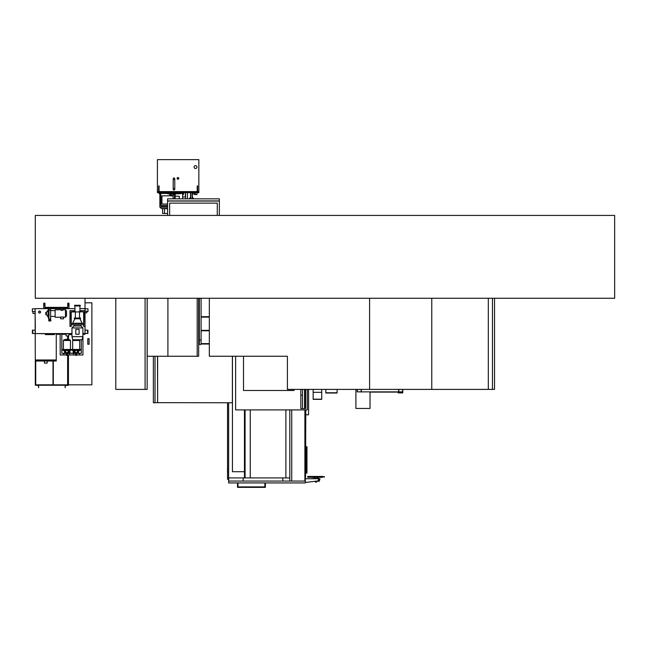 <?xml version="1.0" encoding="UTF-8"?>
<svg xmlns="http://www.w3.org/2000/svg" width="647" height="647" viewBox="0 0 647 647"><rect width="100%" height="100%" fill="white"/><g stroke="black" fill="none" stroke-linecap="round" stroke-linejoin="round"><path stroke-width="0.97" d="M35.31 215.419L35.31 298.267L614.65 298.267L614.65 215.419L35.31 215.419M304.891 477.89L305.303 477.89L305.303 409.899L305.424 477.276L305.424 409.899M305.303 477.276L304.891 477.276L305.303 477.276L305.303 482.929L228.626 482.929L228.626 481.061L305.303 481.061M305.303 389.397L305.303 408.597L305.303 389.397M306.961 446.721L306.961 473.03L306.484 473.03L306.484 446.721L306.549 473.03L306.961 446.721M305.424 389.397L305.424 408.597M305.554 409.899L305.424 477.276M305.554 389.397L305.554 408.597M305.796 409.899L305.554 477.276M289.807 409.899L289.807 481.061M291.74 409.899L291.74 481.061M304.891 409.899L304.891 481.061M282.82 477.915L282.82 481.061M243.167 477.915L243.167 481.061M228.714 477.915L228.714 481.061M228.626 402.774L228.626 481.061M305.222 477.89L305.222 481.061M305.303 482.468L318.098 480.915L318.68 478.74L313.294 478.408L318.68 478.408L313.294 478.699M305.303 478.74L318.68 478.699M316.359 481.174L319.278 481.174L318.106 481.174L318.809 479.192L319.982 478.764L319.278 481.174L318.106 481.174L319.084 481.311M318.106 481.174L316.561 481.311M312.234 478.554L313.269 478.74M318.736 479.192L318.68 478.554L319.982 478.764L318.68 478.764M317.475 477.316L317.475 478.408M314.539 477.316L314.539 478.408M307.875 477.316L309.282 477.316L307.875 477.316L307.624 476.629L309.282 476.629L307.713 476.451L322.732 476.451M322.732 477.316L309.282 477.251L322.732 477.251L322.732 476.653L324.382 476.629L309.282 476.653L309.282 477.251L307.794 477.251M324.212 477.251L324.382 476.653L324.212 477.251M307.624 476.532L309.282 476.451M316.561 482.12L315.421 482.12L315.421 481.683L316.561 481.683L316.561 482.12M316.504 482.12L315.469 482.12M232.394 356.254L232.394 402.774L157.213 402.652M157.633 402.774L157.633 356.254M198.661 343.12L199.333 343.12M198.661 343.622L199.333 343.622M201.088 343.622L209.329 343.622M209.329 330.779L201.088 330.779M199.333 330.779L198.661 330.779M209.329 317.111L201.088 317.111M199.333 317.111L198.661 317.111M198.661 330.366L199.333 330.366M201.088 330.366L209.329 330.366M209.329 344.034L201.039 344.034M199.381 344.034L198.661 344.034M198.661 316.698L199.333 316.698M201.088 316.698L209.329 316.698M228.626 479.281L227.55 479.281L227.55 471.8M227.55 469.002L227.55 402.774M157.633 402.652L157.504 356.254M157.504 402.652L155.021 402.652M153.363 356.254L153.363 402.774L155.021 402.774L155.021 356.254M289.807 477.915L285.877 477.915L285.877 409.899M285.877 477.915L250.252 477.915L250.252 409.899M250.252 477.915L228.626 477.915M232.443 356.254L232.443 471.703L244.453 471.703L244.453 409.899M244.453 471.703L244.453 477.915M304.559 389.397L304.559 408.597M302.489 389.397L302.489 408.597M294.037 390.473L294.037 389.397L294.037 390.473L243.498 390.473L294.037 390.473M243.498 356.254L243.498 390.473L243.498 356.254M307.293 389.397L307.293 409.899L235.629 409.899L235.629 356.254M300.831 389.397L300.831 408.597L305.635 408.597L305.635 389.397M300.831 395.236L302.489 395.236M305.012 408.597L305.012 389.397M228.626 471.889L227.485 471.792L227.485 469.01L228.626 468.905M264.882 482.929L264.882 486.884L237.999 486.884L237.999 482.929M237.506 482.929L237.506 487.377L265.383 487.377L265.383 482.929M305.796 414.784L308.579 414.784L308.579 389.397M361.139 389.397L361.139 391.88L357.209 391.88L370.027 391.88L370.027 408.451L355.899 408.451L355.899 389.397M402.774 391.88L398.212 391.88L398.212 392.915L402.774 392.915L402.774 389.397M402.563 389.397L402.563 391.88L398.835 391.88L398.835 389.397M398.212 392.09L370.027 392.09M361.349 389.397L361.349 392.09M398.633 392.09L398.633 389.397M357.209 389.397L357.209 391.88M494.526 298.267L494.526 389.397L488.307 389.397L488.307 298.267L488.307 389.397L431.767 389.397L431.767 298.267M492.456 389.397L492.456 298.267M145.082 298.267L145.082 389.397L147.152 389.397L147.152 298.267M197.189 298.267L197.189 356.254L167.905 356.254L167.905 298.267L167.905 356.254L147.192 356.254L147.192 298.267M197.189 356.254L198.661 356.254L198.661 298.267M145.082 389.397L115.789 389.397L115.789 298.267M431.767 389.397L287.405 389.397L287.405 356.254L209.329 356.254L209.329 298.267M369.591 389.397L369.591 298.267M197.189 190.897L197.602 190.897L197.602 185.924L197.189 185.924L197.189 190.897M158.669 190.897L159.081 190.897L159.081 185.924L158.669 185.924L158.669 190.897M171.94 195.37L173.121 195.37L171.609 195.815M172.231 195.815L173.121 195.742M173.121 195.531L172.021 195.531M164.508 208.811L164.508 213.47L162.599 213.47L162.599 208.811M167.573 213.47L164.508 213.47M185.382 192.677L185.382 196.898M182.656 196.898L185.552 196.898L185.552 192.677M185.552 196.898L185.552 198.847M187.452 192.677L187.452 198.847M195.531 168.503A1.431 1.431 0 0 1 194.1 167.08A1.431 1.431 0 0 1 195.531 165.648A1.431 1.431 0 0 1 196.963 167.08A1.431 1.431 0 0 1 195.531 168.503M177.925 177.763A0.623 0.623 0 0 0 177.302 178.386A0.623 0.623 0 0 0 177.925 179.009A0.623 0.623 0 0 0 178.548 178.386A0.623 0.623 0 0 0 177.925 177.763M177.925 179.211A0.825 0.825 0 0 0 178.758 178.386A0.825 0.825 0 0 0 177.925 177.553A0.825 0.825 0 0 0 177.1 178.386A0.825 0.825 0 0 0 177.925 179.211M157.423 191.933L198.847 191.933L198.847 159.623L157.423 159.623L157.423 191.933M174.779 188.536L174.779 189.239A0.784 0.784 0 0 1 173.994 190.024A0.784 0.784 0 0 1 173.202 189.239L173.202 178.718A0.784 0.784 0 0 1 173.994 177.933A0.784 0.784 0 0 1 174.779 178.718L174.779 188.536L173.202 188.536M173.202 179.421L174.779 179.421M195.305 192.677L195.305 193.833L192.442 193.833L192.442 192.677L192.426 198.847M188.859 191.933L157.755 191.933L157.423 192.677L188.447 192.677L188.115 192.264M198.516 192.264L188.859 192.264M198.847 192.264L198.847 192.677L188.447 192.677M188.528 192.677L188.528 192.264M182.656 194.577L183.416 194.577L183.416 193.485M196.979 192.677L196.979 194.577L194.496 194.577L194.496 193.833M190.768 198.847L190.768 192.677M190.558 197.594L190.558 192.677M167.573 208.48L161.232 208.48L167.573 208.811M161.232 208.48L159.874 207.113L167.573 207.113M159.081 192.677L159.081 193.647L160.755 193.647M167.573 206.571L161.896 206.571L167.573 206.903M161.896 206.571L160.755 205.414L167.573 205.414M160.116 192.677L160.116 193.445L167.985 193.445M180.206 193.485L183.724 193.485L183.724 192.677M167.985 193.922L180.206 193.752L167.985 193.922M167.985 192.677L167.985 193.752M180.206 192.677L180.206 193.752M175.151 193.922L175.151 198.847M174.488 193.922L174.488 198.847M160.901 203.029L160.901 196.817L161.936 195.815L161.936 204.04L160.569 203.029L160.901 196.817M179.332 198.847L179.332 196.3L175.151 196.106M173.121 198.847L173.121 194.747L174.488 194.747M190.768 198.225L189.668 198.225L189.668 198.847M192.426 197.4L193.316 198.225L192.426 198.225M68.445 354.968L68.445 385.248L35.31 385.248L35.31 361.018L56.265 361.018L56.265 359.983L35.31 359.983L35.1 308.821M35.1 313.431L35.31 326.015M35.31 327.382L35.31 326.662M35.31 326.97L35.31 328.708M35.31 328.587L35.1 327.382M53.297 361.018L53.297 384.836L67.62 384.836L67.62 354.968M36.135 385.248L38.416 385.458L38.618 387.739L38.618 385.248L36.135 385.248M67.62 385.458L65.129 385.248L65.129 387.739L65.339 385.458L67.62 385.458M67.62 335.93L67.62 339.351M35.722 384.836L35.722 361.018L35.722 384.836L67.62 384.836M68.032 384.836L68.032 354.968L68.032 384.836M68.032 353.311L68.032 352.874L68.032 353.311M68.032 339.351L68.032 335.93L68.032 339.351M85.016 302.82L91.882 302.82L91.882 384.836L68.445 384.836M87.782 344.244L89.068 344.244L89.068 338.648L87.782 338.648L87.782 344.244L89.092 344.244L89.092 338.648L87.782 338.648M53.005 361.018L53.005 384.836M68.445 353.311L68.445 352.639M70.458 349.461L70.458 340.468A0.412 0.412 0 0 0 70.191 340.079L68.461 339.384L65.412 339.384L68.461 339.384L68.445 335.93M47.158 361.018L47.158 363.088L44.425 363.088L44.425 361.018M35.31 361.018L35.31 359.983L56.265 359.983L56.265 334.305L60.163 334.305L56.265 334.305M85.016 298.267L85.016 334.305L82.945 334.305L84.894 334.305M62.484 308.619L68.986 308.619L68.986 303.233L67.741 303.233L67.741 307.374L44.958 307.374L44.958 303.233L43.713 303.233L43.713 308.619L35.31 308.619L48.719 308.619M68.986 308.619L74.947 308.619L68.986 308.619M79.921 308.619L85.016 308.619L79.921 308.619M71.971 333.723L62.233 333.723M60.284 333.723L43.713 333.593M43.713 333.723L37.502 333.593M85.016 330.156L85.016 333.472L87.911 333.472L87.911 330.156L85.016 330.156M35.31 330.156L35.31 333.472L32.407 333.472L32.407 330.156L35.31 330.156M85.016 311.239L86.787 311.239L86.787 312.873L85.016 312.873M85.016 308.821L87.976 308.821L87.976 311.563L86.787 311.563M83.649 326.428L83.649 311.935L79.096 311.603L83.981 311.935L83.649 326.428L84.894 326.428L84.894 310.689L79.921 310.689M74.947 310.689L69.981 310.689L69.981 326.428L71.219 326.428L71.219 311.935L75.367 311.935M71.219 326.428L70.887 311.935L75.367 311.603M50.636 308.619L61.239 308.619M44.627 303.233L44.958 307.705L67.741 307.705L68.072 303.233M67.741 307.374L44.958 307.374M40.454 312.056A0.882 0.882 0 0 0 39.572 311.175A0.882 0.882 0 0 0 38.691 312.056A0.882 0.882 0 0 0 39.572 312.938A0.882 0.882 0 0 0 40.454 312.056M38.569 312.056A1.003 1.003 0 0 0 39.572 313.059A1.003 1.003 0 0 0 40.575 312.056A1.003 1.003 0 0 0 39.572 311.053A1.003 1.003 0 0 0 38.569 312.056M35.31 313.431L32.973 313.431L32.973 311.563M35.31 311.563L32.35 311.563L32.35 308.821L35.31 308.821M68.865 333.723L68.865 335.93L66.123 335.93L66.123 333.723M75.756 354.968L67.345 354.968M69.561 354.968L69.439 353.311L75.553 353.311L75.553 354.556L76.791 354.556L76.791 353.311L81.287 353.311L81.287 339.748M65.363 352.575L65.363 353.311L66.309 353.311L66.309 354.556L67.555 354.556L67.555 353.311L69.439 353.44L69.439 354.968M66.52 354.968L60.163 354.968L60.163 333.723M82.945 333.593L82.945 354.968L76.589 354.968M60.163 333.925L61.821 333.925L61.821 353.311L63.762 353.311L63.641 354.968M69.868 334.305L68.865 334.305L69.868 334.305M66.123 334.305L61.821 334.305L66.123 334.305M35.31 333.593L71.971 333.593M82.905 333.593L85.016 333.593M63.641 353.44L65.298 353.44L63.762 353.311M69.439 353.311L67.911 353.311M75.198 353.311L73.669 353.311M79.338 353.311L77.81 353.311M79.468 354.968L79.468 353.44M79.338 354.968L79.338 353.44M63.762 353.44L63.762 354.968M73.54 354.968L73.54 353.44M73.669 353.44L73.669 354.968M80.746 311.935L74.122 311.935M79.096 311.935L75.78 311.935M74.615 305.966L74.615 305.263L80.252 305.263L80.252 305.966L74.615 305.966M74.947 311.603L74.947 305.966M79.921 311.603L79.921 305.966M75.367 318.025L75.367 312.266M79.508 318.025L79.508 312.266M74.324 318.769L74.324 318.025L80.543 318.025L80.543 318.769L74.324 318.769M79.921 318.769L82.282 323.492M74.947 318.769L72.585 323.241L82.282 323.241M71.219 323.532L83.609 323.492L83.649 324.729L71.219 324.729L71.219 323.532L83.649 323.532M71.971 336.658L82.905 336.658L82.072 339.748L72.796 339.748L71.971 336.658L71.971 327.924L73.912 325.975L73.912 324.729M73.912 325.975L80.956 325.975L80.956 324.729M80.956 325.975L82.905 327.924L82.905 336.658M71.971 327.924L82.905 327.924M79.096 334.256L79.096 329.291L75.78 329.291L75.78 334.256L79.096 334.256M51.873 307.705L51.873 308.247L50.506 308.247L50.506 310.236L49.099 310.236L49.099 308.247L47.732 308.247L47.732 307.705M49.099 308.247L50.506 308.247M46.406 314.636L46.406 312.372L45.791 312.372L45.791 314.636L46.406 314.636L48.064 316.82L48.978 319.925M46.406 312.372L48.064 310.196L48.064 316.82M48.978 308.247L48.978 319.02L50.636 319.02L50.636 319.925M50.636 308.247L50.636 319.02M65.46 309.776L66.495 311.061L66.495 315.954L65.46 317.232L65.46 309.776L62.484 309.776M60.656 317.022L63.56 317.022L63.56 318.809L60.656 318.809L60.656 317.022M61.239 309.776L55.108 309.776L55.108 317.232L60.656 317.232M61.239 307.705L61.239 310.406L62.484 310.406L62.484 307.705M73.208 350.795L73.208 353.189L69.892 353.189L69.892 350.795M71.243 349.873L71.866 349.873M71.971 334.612L70.394 334.612A0.598 0.598 0 0 1 69.795 334.014L69.795 333.723M70.394 334.612L70.167 333.723M70.458 334.24L70.224 333.723M49.9 334.612A0.598 0.598 0 0 1 49.868 334.612L45.727 334.612A0.598 0.598 0 0 1 45.128 334.014L45.128 333.723M45.727 334.612L45.5 333.723M50.466 333.723L50.466 334.014A0.598 0.598 0 0 1 50.426 334.24M50.094 333.723L49.9 334.24M54.671 333.723L54.671 334.014A0.598 0.598 0 0 1 54.073 334.612L49.932 334.612A0.598 0.598 0 0 1 49.326 334.014L49.326 333.723M49.932 334.612L49.706 333.723M54.299 333.723L54.073 334.24L49.932 334.24M78.602 339.748L79.435 340.079A0.412 0.412 0 0 1 79.694 340.468L79.694 349.461M73.742 339.748L72.909 340.079A0.412 0.412 0 0 0 72.65 340.468L72.65 349.461M76.589 354.556L76.589 355.389L75.756 355.389L75.756 354.556M71.882 349.461L71.882 350.084L72.601 350.084L71.866 350.084L71.866 349.461L80.479 349.461L80.479 350.084L78.57 351.095M72.601 349.461L72.601 350.084L79.743 350.084L79.743 349.461M77.826 350.084L77.826 352.324A0.412 0.412 0 0 1 77.616 352.688L76.686 353.311M76.791 353.311L75.909 353.311A0.825 0.825 0 0 1 75.772 353.254L74.728 352.688L75.65 353.311M67.345 354.556L67.345 355.389L66.52 355.389L66.52 354.556M70.507 349.461L62.646 349.461L62.63 350.084L71.243 350.084L70.507 350.084L70.507 349.461L71.243 349.461L71.227 350.084L69.334 351.095M68.59 350.084L68.59 352.324A0.412 0.412 0 0 1 68.372 352.688L67.45 353.311M67.555 353.311L66.673 353.311A0.825 0.825 0 0 1 66.536 353.254L65.493 352.688L66.415 353.311M65.412 339.384L63.673 340.079A0.412 0.412 0 0 0 63.414 340.468L63.414 349.461M74.599 352.575L74.599 353.311M73.766 350.706L74.599 351.022L73.766 350.706L74.599 351.022L73.766 350.706L74.599 351.022L73.766 350.706L73.766 353.311M78.562 350.682L77.745 351.022L78.57 350.706L78.57 353.311M77.745 352.575L77.745 353.311M78.57 350.706L77.745 351.022L78.57 350.706M74.995 351.531A1.173 1.173 0 0 1 76.168 350.359A1.173 1.173 0 0 1 77.349 351.531A1.173 1.173 0 0 1 76.168 352.712A1.173 1.173 0 0 1 74.995 351.531M74.728 352.688A0.412 0.412 0 0 1 74.518 352.324L74.518 350.084M77.616 352.688L76.564 353.254A0.825 0.825 0 0 1 76.427 353.311M69.334 353.311L69.334 350.706L68.509 351.022L69.326 350.682M68.509 352.575L68.509 353.311M63.366 349.461L63.366 350.084L62.646 350.084L62.646 349.461M65.759 351.531A1.173 1.173 0 0 1 66.932 350.359A1.173 1.173 0 0 1 68.113 351.531A1.173 1.173 0 0 1 66.932 352.712A1.173 1.173 0 0 1 65.759 351.531M65.493 352.688A0.412 0.412 0 0 1 65.274 352.324L65.274 350.084M68.372 352.688L67.328 353.254A0.825 0.825 0 0 1 67.191 353.311M64.53 350.706L65.363 351.022L64.53 350.706L65.363 351.022L64.53 350.706L65.363 351.022L64.53 350.706L64.53 353.311M50.838 319.925L50.838 320.961L48.768 320.961L48.768 319.925L50.838 319.925M321.729 389.397L321.729 399.361L313.156 399.361L321.729 399.361M313.156 389.397L313.156 399.361M337.095 389.397L337.095 393.028L325.829 393.028L325.829 389.397M337.095 392.753L325.829 392.753M167.573 200.918L219.349 200.918L219.349 198.847L167.573 198.847L167.573 201.047L219.349 201.047L167.573 200.918M219.349 215.419L219.349 201.047L167.573 201.047L167.573 215.419M217.279 215.419L217.279 203.118L169.643 203.118L169.643 215.419M198.661 298.59L202.285 298.267M199.333 298.59L199.333 343.743A0.882 0.882 0 0 1 199.446 343.322A0.882 0.882 0 0 0 200.214 344.625A0.882 0.882 0 0 0 201.088 343.743L201.088 343.743A0.882 0.882 0 0 0 200.982 343.322M199.333 343.743L199.333 343.743A0.882 0.882 0 0 0 200.214 344.625A0.882 0.882 0 0 0 201.088 343.743L201.088 298.59M305.093 389.397L305.093 408.597M305.093 409.899L305.093 477.89M306.929 446.721L306.929 473.03M245.076 409.899L245.076 477.915M357.411 391.88L357.411 389.397M361.349 391.88L398.633 391.88M197.189 190.404L197.602 190.404M197.189 189.199L197.602 189.199M197.189 187.614L197.602 187.614M197.189 186.409L197.602 186.409M158.669 190.404L159.081 190.404M158.669 189.199L159.081 189.199M158.669 187.614L159.081 187.614M158.669 186.409L159.081 186.409M157.423 191.601L198.847 191.601M190.889 198.847L190.889 192.677M192.305 198.847L192.305 192.677M190.687 197.472L190.687 192.677M169.846 193.59L178.337 193.59M87.58 330.156L87.58 333.472M32.738 330.156L32.738 333.472M69.795 334.014L70.224 334.014M79.694 340.468L72.65 340.468M79.435 340.079L72.909 340.079M73.054 349.461L73.054 350.084M76.022 349.461L76.022 350.084M76.314 349.461L76.314 350.084M79.282 349.461L79.282 350.084M63.818 349.461L63.818 350.084M66.787 349.461L66.787 350.084M67.078 349.461L67.078 350.084M70.046 349.461L70.046 350.084M70.458 340.468L63.414 340.468M70.191 340.079L63.673 340.079M313.156 399.183L321.729 399.183M313.156 392.308L321.729 392.308M199.333 340.015L201.088 340.015L201.088 343.743M171.342 195.815L171.342 193.922M170.84 195.815L170.84 193.922M170.711 195.815L170.711 193.922M159.874 207.113L159.874 193.647M169.829 195.815L169.829 193.922M160.755 205.414L160.755 203.029M160.755 196.817L160.755 193.445M182.656 198.847L182.656 193.485M174.439 194.747L174.439 193.922M169.846 193.752L169.846 192.677M179.995 193.752L179.995 192.677M178.337 193.752L178.337 192.677M168.196 193.752L168.196 192.677M167.573 204.04L161.936 204.04M173.121 195.815L161.936 195.815M190.558 197.4L189.668 198.225M193.316 198.225L193.316 198.847M190.768 197.4L189.878 198.847M50.636 316.407L55.108 316.407M63.56 317.232L65.46 317.232M50.636 310.609L55.108 310.609M48.064 310.196L48.873 308.247M73.766 352.526L73.208 352.526M69.892 352.526L69.334 352.526M71.971 334.24L70.394 334.24M49.374 334.24L45.727 334.24M80.479 349.461L80.479 350.084M71.243 349.461L71.243 350.084M73.766 351.095L71.882 350.084M64.53 351.095L62.646 350.084"/></g></svg>
